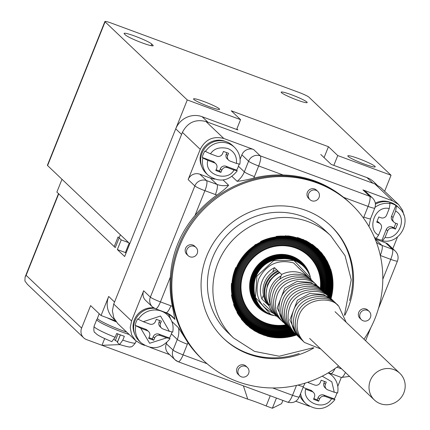 <?xml version="1.0" encoding="UTF-8"?>
<svg xmlns="http://www.w3.org/2000/svg" width="430" height="430" viewBox="0 0 430 430"><rect width="100%" height="100%" fill="white"/><g stroke="black" fill="none" stroke-linecap="round" stroke-linejoin="round"><path stroke-width="0.64" d="M330.713 269.25A52.465 50.53 -46.5 0 1 330.939 298.861L332.745 279.833L318.254 249.325L303.354 239.531L285.697 235.769L255.21 244.649L234.914 269.615L231.937 297.931L244.358 322.704L268.32 336.464L296.592 334.975A52.465 50.53 -46.5 0 1 267.019 336.255M283.273 337.674A52.535 50.6 133.5 0 0 296.555 334.938M330.89 298.818A52.535 50.6 133.5 0 0 332.954 285.423M273.899 337.448A52.61 50.675 133.5 0 0 296.463 334.841M330.794 298.732A52.61 50.675 133.5 0 0 332.25 276.06M267.971 336.378A52.643 50.702 133.5 0 0 296.351 334.723M330.67 298.624A52.643 50.702 133.5 0 0 330.89 270.207M262.859 334.836A52.627 50.686 133.5 0 0 296.2 334.588M330.525 298.479A52.627 50.686 133.5 0 0 329.084 265.181M258.118 332.82A52.557 50.622 133.5 0 0 261.472 334.201A52.557 50.622 133.5 0 0 296.023 334.427M330.358 298.307A52.557 50.622 133.5 0 0 326.832 260.537M330.17 298.119A52.444 50.509 133.5 0 0 324.123 256.205M253.652 330.331A52.444 50.509 133.5 0 0 261.413 333.997A52.444 50.509 133.5 0 0 295.818 334.25M329.96 297.909A52.283 50.358 133.5 0 0 320.936 252.147M249.438 327.354A52.283 50.358 133.5 0 0 261.386 333.771A52.283 50.358 133.5 0 0 295.603 334.051M245.358 323.731A52.078 50.159 133.5 0 0 261.392 333.508A52.078 50.159 133.5 0 0 295.362 333.825M329.724 297.678A52.078 50.159 133.5 0 0 317.109 248.255M241.16 318.942A51.799 49.891 133.5 0 0 261.418 333.185A51.799 49.891 133.5 0 0 295.071 333.546M329.428 297.404A51.799 49.891 133.5 0 0 312.115 244.299M329.058 297.071A51.428 49.536 133.5 0 0 305.52 240.499M237.027 312.546A51.428 49.536 133.5 0 0 294.722 333.191M328.627 296.668A50.977 49.101 133.5 0 0 297.34 237.473M233.592 304.531A50.977 49.101 133.5 0 0 294.297 332.782M328.165 296.206A50.471 48.611 133.5 0 0 287.611 235.86M231.485 294.899A50.471 48.611 133.5 0 0 293.814 332.347M327.692 295.754A49.939 48.101 133.5 0 0 276.087 236.414M231.458 283.365A49.939 48.101 133.5 0 0 261.865 331.234A49.939 48.101 133.5 0 0 293.335 331.895M235.785 267.562A49.396 47.574 133.5 0 0 262.031 330.702A49.396 47.574 133.5 0 0 292.884 331.444M327.219 295.324A49.396 47.574 133.5 0 0 311.519 246.841A49.396 47.574 133.5 0 0 260.564 241.515M326.741 294.867A48.827 47.026 133.5 0 0 293.991 238.612A48.827 47.026 133.5 0 0 235.086 270.835A48.827 47.026 133.5 0 0 262.219 330.159A48.827 47.026 133.5 0 0 292.405 330.987M326.246 294.378A48.224 46.445 133.5 0 0 298.065 240.52A48.224 46.445 133.5 0 0 236.435 268.868A48.224 46.445 133.5 0 0 262.434 329.595A48.224 46.445 133.5 0 0 291.889 330.519M291.373 330.025A47.585 45.833 -46.5 0 1 244.939 316.937A47.585 45.833 -46.5 0 1 237.016 269.083A47.585 45.833 -46.5 0 1 297.834 241.112A47.585 45.833 -46.5 0 1 325.725 293.889M237.645 269.325A46.913 45.188 -46.5 0 1 293.986 240.585A46.913 45.188 -46.5 0 1 325.182 293.411L324.295 292.524C317.345 282.451 290.336 283.773 284.37 302.059C280.822 312.196 282.677 321.07 289.938 328.671L290.863 329.504A46.913 45.188 -46.5 0 1 245.331 316.367A46.913 45.188 -46.5 0 1 237.645 269.325M290.288 328.993A46.214 44.516 -46.5 0 1 245.729 315.754A46.214 44.516 -46.5 0 1 238.306 269.583A46.214 44.516 -46.5 0 1 297.366 242.418A46.214 44.516 -46.5 0 1 324.639 292.857M289.729 328.466A45.499 43.828 -46.5 0 1 246.153 315.147A45.499 43.828 -46.5 0 1 238.989 269.863A45.499 43.828 -46.5 0 1 297.141 243.111A45.499 43.828 -46.5 0 1 324.08 292.325M289.191 327.923A44.774 43.129 -46.5 0 1 246.6 314.55A44.774 43.129 -46.5 0 1 239.698 270.147A44.774 43.129 -46.5 0 1 296.92 243.826A44.774 43.129 -46.5 0 1 323.516 291.814M288.616 327.397A44.048 42.425 -46.5 0 1 247.046 313.938A44.048 42.425 -46.5 0 1 240.413 270.443A44.048 42.425 -46.5 0 1 296.705 244.552A44.048 42.425 -46.5 0 1 322.962 291.266M288.052 326.875A43.328 41.731 -46.5 0 1 247.497 313.341A43.328 41.731 -46.5 0 1 241.128 270.744A43.328 41.731 -46.5 0 1 296.501 245.277A43.328 41.731 -46.5 0 1 322.409 290.728M287.519 326.348A42.608 41.038 -46.5 0 1 239.021 282.343A42.608 41.038 -46.5 0 1 296.302 246.003A42.608 41.038 -46.5 0 1 321.855 290.228M286.971 325.827A41.887 40.345 -46.5 0 1 239.822 282.209A41.887 40.345 -46.5 0 1 296.109 246.734A41.887 40.345 -46.5 0 1 321.307 289.702M286.391 325.3A41.162 39.646 -46.5 0 1 240.639 282.058A41.162 39.646 -46.5 0 1 295.915 247.481A41.162 39.646 -46.5 0 1 320.753 289.154M285.939 324.86A40.565 39.071 -46.5 0 1 243.917 271.937A40.565 39.071 -46.5 0 1 295.759 248.088A40.565 39.071 -46.5 0 1 320.291 288.723M273.534 315.475A31.374 30.218 -46.5 0 1 251.029 277.022A31.374 30.218 -46.5 0 1 291.97 256.205A31.374 30.218 -46.5 0 1 310.288 276.807M309.987 276.038A31.288 30.138 133.5 0 0 277.533 254.673A31.288 30.138 133.5 0 0 249.766 283.881A31.288 30.138 133.5 0 0 272.749 315.212M309.654 275.254A31.196 30.052 133.5 0 0 258.564 264.439A31.196 30.052 133.5 0 0 271.943 314.921M309.385 274.652A31.127 29.982 133.5 0 0 258.602 264.477A31.127 29.982 133.5 0 0 271.33 314.679M309.186 274.238A31.073 29.928 133.5 0 0 258.629 264.504A31.073 29.928 133.5 0 0 270.911 314.502M309.073 274.007A31.046 29.901 133.5 0 0 258.645 264.52A31.046 29.901 133.5 0 0 270.674 314.4M309.009 273.883A31.03 29.885 133.5 0 0 258.656 264.531A31.03 29.885 133.5 0 0 270.545 314.341M308.907 273.679A31.003 29.858 133.5 0 0 258.672 264.547A31.003 29.858 133.5 0 0 270.336 314.249M308.692 273.276A30.944 29.804 133.5 0 0 258.709 264.579A30.944 29.804 133.5 0 0 269.922 314.056M308.348 272.658A30.858 29.718 133.5 0 0 258.769 264.633A30.858 29.718 133.5 0 0 269.287 313.744M307.864 271.841A30.734 29.605 133.5 0 0 279.833 254.947A30.734 29.605 133.5 0 0 252.378 274.786A30.734 29.605 133.5 0 0 268.449 313.303M307.23 270.862A30.584 29.455 133.5 0 0 279.247 255.13A30.584 29.455 133.5 0 0 252.512 274.834A30.584 29.455 133.5 0 0 267.438 312.717M306.434 269.75A30.401 29.283 133.5 0 0 259.07 264.923A30.401 29.283 133.5 0 0 266.288 311.981M305.472 268.546A30.191 29.079 133.5 0 0 259.215 265.057A30.191 29.079 133.5 0 0 265.036 311.083M304.338 267.283A29.96 28.858 133.5 0 0 259.376 265.213A29.96 28.858 133.5 0 0 263.719 310.014M301.511 264.713A29.428 28.342 133.5 0 0 253.549 275.211A29.428 28.342 133.5 0 0 261.005 307.321M258.575 304.096A28.869 27.805 -46.5 0 1 254.087 275.426A28.869 27.805 -46.5 0 1 298.167 262.445M258.065 303.274A28.74 27.681 -46.5 0 1 254.211 275.479A28.74 27.681 -46.5 0 1 290.938 258.586A28.74 27.681 -46.5 0 1 297.323 261.977M257.548 302.376A28.6 27.547 -46.5 0 1 254.345 275.533A28.6 27.547 -46.5 0 1 290.895 258.72A28.6 27.547 -46.5 0 1 296.399 261.51M257.065 301.457A28.466 27.418 -46.5 0 1 254.479 275.587A28.466 27.418 -46.5 0 1 290.857 258.855A28.466 27.418 -46.5 0 1 295.453 261.075M256.619 300.516A28.332 27.289 -46.5 0 1 259.188 267.922A28.332 27.289 -46.5 0 1 290.814 258.989A28.332 27.289 -46.5 0 1 294.496 260.677M256.21 299.57A28.203 27.165 -46.5 0 1 254.737 275.694A28.203 27.165 -46.5 0 1 290.782 259.118A28.203 27.165 -46.5 0 1 293.529 260.311M255.839 298.619A28.079 27.042 -46.5 0 1 254.866 275.748A28.079 27.042 -46.5 0 1 292.561 259.994M255.571 297.856A27.982 26.95 -46.5 0 1 254.963 275.797A27.982 26.95 -46.5 0 1 290.728 259.344A27.982 26.95 -46.5 0 1 291.787 259.763M255.221 296.743A27.853 26.827 -46.5 0 1 260.967 266.729A27.853 26.827 -46.5 0 1 290.653 259.473M254.974 295.829A27.751 26.73 -46.5 0 1 255.216 275.915A27.751 26.73 -46.5 0 1 289.729 259.269M254.764 294.942A27.66 26.639 -46.5 0 1 255.323 275.963A27.66 26.639 -46.5 0 1 288.831 259.102M254.587 294.093A27.579 26.563 -46.5 0 1 255.42 276.012A27.579 26.563 -46.5 0 1 287.976 258.973M254.409 293.023A27.482 26.472 -46.5 0 1 255.538 276.076A27.482 26.472 -46.5 0 1 286.896 258.844M308.305 277.119L293.588 262.945C277.979 258.989 266.353 264.337 258.704 278.989C254.173 294.786 259.08 306.241 273.421 313.363L273.738 313.475M254.34 292.55A27.445 26.434 -46.5 0 1 255.587 276.103A27.445 26.434 -46.5 0 1 286.423 258.801M254.259 291.879A27.396 26.386 -46.5 0 1 255.662 276.146A27.396 26.386 -46.5 0 1 285.746 258.752M254.2 291.266A27.353 26.348 -46.5 0 1 255.721 276.184A27.353 26.348 -46.5 0 1 285.133 258.726M281.553 258.817A27.294 26.289 133.5 0 0 256.06 276.474A27.294 26.289 133.5 0 0 254.108 287.686M254.157 290.718A27.321 26.316 -46.5 0 1 255.78 276.221A27.321 26.316 -46.5 0 1 284.579 258.709M254.125 290.223A27.3 26.294 -46.5 0 1 255.828 276.254A27.3 26.294 -46.5 0 1 284.09 258.704M282.058 258.774A27.278 26.273 133.5 0 0 254.092 288.191M254.108 289.788A27.283 26.278 -46.5 0 1 255.871 276.286A27.283 26.278 -46.5 0 1 283.649 258.709M282.322 258.758A27.273 26.268 133.5 0 0 254.092 288.455M254.098 289.395A27.273 26.268 -46.5 0 1 255.904 276.318A27.273 26.268 -46.5 0 1 283.262 258.715M282.601 258.742A27.267 26.262 133.5 0 0 254.087 288.74M254.092 289.051A27.267 26.262 -46.5 0 1 255.936 276.345A27.267 26.262 -46.5 0 1 282.913 258.731M236.855 128.919L237.914 129.924L202.121 116.702A20.656 19.893 133.5 0 0 175.725 128.844L124.657 256.522L117.352 249.577L121.222 239.902L118.083 236.925L114.219 246.6L58.716 193.839A9.148 0.941 -158.2 0 1 58.534 193.511M270.239 395.756L266.154 405.963A27.74 2.854 21.8 0 0 247.734 399.158L86.559 339.603A9.148 8.81 -46.5 0 1 83.635 337.786L27.45 284.375L24.908 281L25.096 277.108L26.122 275.324L58.716 193.839M83.635 337.786A9.148 8.81 -46.5 0 1 81.625 328.085L90.617 305.601L101.055 315.523L108.688 296.447A20.656 19.893 133.5 0 0 113.224 318.356L114.783 319.839M108.688 296.447L114.552 302.027L181.589 134.418L175.725 128.844M247.734 399.158L243.401 385.839M276.442 398.051L272.362 408.258L281.607 403.625L282.886 400.432M128.667 242.654L121.222 239.902M129.161 243.127L125.393 252.55L117.352 249.577M125.393 252.55L126.011 253.136M376.852 184.814L373.616 181.734A20.656 19.893 133.5 0 0 367.01 177.628L372.88 183.207L207.986 122.276L202.121 116.702M101.055 315.523L115.407 320.828M367.01 177.628L331.218 164.405L320.78 154.477M104.667 338.571L101.974 345.301L119.868 344.618M272.362 408.258L266.154 405.963M62.001 179.278L120.373 234.775L115.251 247.583L56.873 192.092L62.001 179.278M276.893 316.26A25.08 24.161 -46.5 0 1 274.851 314.534A25.08 24.161 -46.5 0 1 269.094 305.859L261.908 299.027A25.08 24.161 -46.5 0 1 274.464 267.627L281.655 274.464A25.08 24.161 -46.5 0 1 309.412 278.172A25.08 24.161 -46.5 0 1 311.234 280.118M261.908 299.027L263.434 295.211M272.744 271.937L274.464 267.627M281.655 274.464L279.704 279.333M270.19 303.123L269.094 305.859M361.356 319.673L360.012 318.388A5.681 5.472 -46.5 0 1 358.765 312.368A5.681 5.472 -46.5 0 1 367.838 310.159L369.187 311.438A5.681 5.472 -46.5 0 1 369.236 319.323A5.681 5.472 -46.5 0 1 360.109 313.647A5.681 5.472 -46.5 0 1 369.187 311.438M239.548 375.696L238.198 374.417A5.681 5.472 -46.5 0 1 236.951 368.392A5.681 5.472 -46.5 0 1 246.03 366.183L247.374 367.467A5.681 5.472 -46.5 0 1 247.427 375.352A5.681 5.472 -46.5 0 1 238.301 369.676A5.681 5.472 -46.5 0 1 247.374 367.467M188.157 255.673L186.808 254.393A5.681 5.472 -46.5 0 1 185.561 248.368A5.681 5.472 -46.5 0 1 194.634 246.159L195.983 247.438A5.681 5.472 -46.5 0 1 196.037 255.323A5.681 5.472 -46.5 0 1 186.91 249.647A5.681 5.472 -46.5 0 1 195.983 247.438M309.965 199.644L308.616 198.364A5.681 5.472 -46.5 0 1 307.369 192.339A5.681 5.472 -46.5 0 1 316.442 190.13L317.791 191.415A5.681 5.472 -46.5 0 1 317.845 199.3A5.681 5.472 -46.5 0 1 308.719 193.624A5.681 5.472 -46.5 0 1 317.791 191.415M313.862 347.924A77.755 74.89 -46.5 0 1 223.75 338.63A77.755 74.89 -46.5 0 1 206.674 256.167A77.755 74.89 -46.5 0 1 330.896 225.917A77.755 74.89 -46.5 0 1 344.736 315.443A77.755 74.89 -46.5 0 0 330.896 225.917M364 339.227A107.559 103.598 133.5 0 0 351.428 204.32A107.559 103.598 133.5 0 0 179.595 246.164A107.559 103.598 133.5 0 0 203.218 360.233A107.559 103.598 133.5 0 0 338.587 365.962M299.087 353.519A77.755 74.89 133.5 0 1 223.321 338.216A77.755 74.89 133.5 0 0 299.167 353.492M349.558 300.484A77.755 74.89 133.5 0 0 330.46 225.513A77.755 74.89 133.5 0 1 349.574 300.403M351.428 204.32L350.568 203.498A107.559 103.598 133.5 0 0 178.729 245.342A107.559 103.598 133.5 0 0 202.353 359.41A107.559 103.598 -46.5 0 1 201.374 210.076A107.559 103.598 -46.5 0 1 350.563 203.492A107.559 103.598 133.5 0 0 178.729 245.342A107.559 103.598 133.5 0 0 202.353 359.405L203.218 360.233M380.292 403.668A18.442 17.764 -46.5 0 1 374.396 400.002A18.442 17.764 -46.5 0 1 374.229 374.396A18.442 17.764 -46.5 0 1 399.809 373.267A18.442 17.764 -46.5 0 1 402.211 396.03A18.442 17.764 -46.5 0 1 380.292 403.668M203.825 101.507A14.018 1.441 21.8 0 0 193.543 98.9A14.018 1.441 21.8 0 0 206.024 105.441A14.018 1.441 21.8 0 0 219.574 109.311A14.018 1.441 21.8 0 0 203.825 101.507M291.449 94.745A14.018 1.441 21.8 0 0 281.166 92.138A14.018 1.441 21.8 0 0 293.642 98.685A14.018 1.441 21.8 0 0 307.192 102.55A14.018 1.441 21.8 0 0 291.449 94.745M151.731 44.043L152.881 45.134A15.05 1.548 21.8 0 1 153.182 45.671A15.05 1.548 21.8 0 1 140.395 42.21A15.05 1.548 21.8 0 1 125.533 35.029L124.383 33.938A15.05 1.548 21.8 0 1 124.087 33.4A15.05 1.548 21.8 0 1 136.869 36.856A15.05 1.548 21.8 0 1 151.731 44.043L151.086 45.655M364.404 164.099A14.754 1.516 21.8 0 0 375.229 166.845A14.754 1.516 21.8 0 0 362.092 159.955A14.754 1.516 21.8 0 0 347.827 155.886A14.754 1.516 21.8 0 0 364.404 164.099M105.092 21.828A9.148 0.941 -158.2 0 1 104.909 21.5A9.148 0.941 -158.2 0 1 111.617 23.204L298.764 92.353A9.148 0.941 -158.2 0 1 308.858 97.121L391.047 175.246L337.76 155.558L328.439 146.7L231.249 110.79L240.564 119.647L187.276 99.954L105.092 21.828L47.59 165.582L129.779 243.713L187.276 99.954M104.909 21.5L47.407 165.26A9.148 0.941 21.8 0 0 47.59 165.582M236.64 129.457L240.564 119.647M328.439 146.7L324.075 157.611M337.76 155.558L333.836 165.367M384.635 191.275L391.047 175.246M99.228 313.787L97.443 318.243A22.129 2.279 21.8 0 0 122.308 330.562A22.129 2.279 21.8 0 0 126.732 332.132M111.805 341.608L115.165 337.281L116.691 333.465A22.279 2.295 21.8 0 0 124.334 336.287L122.808 340.103L119.605 344.527L117.368 342.457L120.4 334.879M114.17 339.415L115.358 340.544L117.626 341.63M171.903 332.137A19.178 18.474 -46.5 0 1 171.075 334.723A19.178 18.474 -46.5 0 1 169.388 338.007L170.043 338.716C161.422 349.09 151.742 350.428 141.008 342.731L139.223 341.038A19.178 18.474 -46.5 0 1 135.45 319.689A19.178 18.474 -46.5 0 1 154.472 308.332M164.228 312.013A19.178 18.474 -46.5 0 1 165.657 313.233L167.437 314.927A19.178 18.474 -46.5 0 0 138.326 319.356L143.292 321.694L160.535 316.023L169.388 331.337L172.629 332.035M147.157 330.627A4.424 4.262 -46.5 0 1 148.57 331.508L147.13 330.143A4.424 4.262 133.5 0 0 145.716 329.262L147.157 330.627L140.744 328.262L135.181 325.37A19.178 18.474 -46.5 0 1 137.75 318.813L138.326 319.356M169.963 338.555L166.706 337.851L160.293 335.486L158.853 334.115A4.424 4.262 133.5 0 0 153.198 336.717L154.633 338.087A4.424 4.262 -46.5 0 1 160.293 335.486M148.57 331.508A4.424 4.262 -46.5 0 1 149.543 336.201L148.667 338.383L153.763 340.264L154.633 338.087M169.388 331.337L162.911 328.945A4.424 4.262 -46.5 0 1 160.519 323.371L161.395 321.188L156.3 319.307L155.429 321.484A4.424 4.262 -46.5 0 1 149.769 324.091L143.292 321.694M153.763 340.264L152.327 338.899L153.198 336.717M148.963 337.658L152.327 338.899M160.519 323.371L159.084 322L159.664 320.549M159.084 322A4.424 4.262 133.5 0 0 160.057 326.698L161.492 328.063M169.388 338.007L158.853 334.115M145.716 329.262L135.181 325.37M375.417 204.228A19.178 18.474 -46.5 0 1 397.583 206.556L399.368 208.249A19.178 18.474 -46.5 0 0 396.455 206.008L395.643 211.017C408.462 218.112 397.766 240.537 385.087 237.403L382.55 240.773L381.974 240.23A19.178 18.474 -46.5 0 1 376.529 238.456M376.094 238.446A19.178 18.474 -46.5 0 1 374.412 237.312L376.148 238.489L378.626 235.092C366.817 229.937 374.396 204.927 389.236 208.572L390.042 203.578L389.467 203.03A19.178 18.474 -46.5 0 1 395.879 205.459L396.455 206.008M399.368 208.249C412.94 219.768 400.163 244.632 382.7 240.848L382.55 240.773M393.353 228.287L391.913 226.922A4.424 4.262 133.5 0 0 386.258 229.523L387.693 230.888A4.424 4.262 -46.5 0 1 393.353 228.287L395.498 229.077L397.567 223.901L395.423 223.105A4.424 4.262 -46.5 0 1 393.036 217.532L395.643 211.017M387.693 230.888L385.087 237.403M389.236 208.572L386.602 215.156A4.424 4.262 -46.5 0 1 380.942 217.757L378.798 216.967L376.728 222.143L378.873 222.939A4.424 4.262 -46.5 0 1 381.26 228.513L378.626 235.092M393.036 217.532L391.596 216.166L395.879 205.459M391.596 216.166A4.424 4.262 133.5 0 0 392.568 220.859L394.009 222.229M395.498 229.077L394.057 227.712L395.837 223.261M391.913 226.922L394.057 227.712M380.287 223.815L378.851 222.45A4.424 4.262 133.5 0 0 377.438 221.568L378.873 222.939M377.019 221.418L377.438 221.568M386.258 229.523L381.974 240.23M313.852 347.924A77.755 74.89 -46.5 0 1 223.75 338.63M403.861 215.038L402.571 210.259L398.615 204.562L392.714 200.896L362.952 189.899L369.66 196.274L260.268 155.853A9.121 2.268 110.3 0 1 258.677 165.964L283.117 174.994C305.612 175.633 325.784 183.089 343.629 197.354A107.559 103.598 133.5 0 1 349.697 202.675L351.423 204.314A107.559 103.598 133.5 0 0 179.589 246.159A107.559 103.598 133.5 0 0 203.213 360.227L201.487 358.588A107.559 103.598 133.5 0 1 187.926 342.672A30.514 29.39 -46.5 0 1 187.356 344.215L183.105 354.841A9.121 0.941 -158.2 0 1 173.037 350.09L166.335 343.715A9.148 8.81 133.5 0 0 168.345 353.417L175.048 359.792A9.148 8.81 -46.5 0 1 173.037 350.09L177.289 339.463A9.121 0.941 21.8 0 0 187.356 344.215M253.566 149.479A9.148 8.81 133.5 0 0 241.875 154.854L248.578 161.228A9.148 8.81 -46.5 0 1 260.268 155.853L253.566 149.479L223.804 138.481C213.253 135.799 205.4 139.417 200.235 149.323L188.136 179.573L194.838 185.948L150.366 297.135L143.658 290.761L131.558 321.011L130.231 327.719L131.65 334.873L135.606 340.571L117.782 323.623L113.826 317.926L112.402 310.772L113.735 304.069L182.406 132.375C187.571 122.469 195.43 118.857 205.975 121.534L374.89 183.949L380.582 187.421L398.615 204.562M337.786 386.312L341.329 377.454M392.816 248.723L397.54 236.919M135.606 340.571L141.508 344.237L144.577 345.376M150.07 347.402L169.613 354.626M295.754 401.233L309.471 406.302M390.37 202.379A18.442 17.764 133.5 0 0 375.299 203.17M385.629 242.848L392.332 249.223A9.148 8.81 -46.5 0 1 395.256 251.045L388.553 244.67A9.148 8.81 133.5 0 0 385.629 242.848L375.17 238.983A21.392 20.608 -46.5 0 1 375.105 238.962M343.629 197.354L368.069 206.384A9.121 2.268 -69.7 0 0 369.66 196.274A9.148 8.81 -46.5 0 1 372.584 198.09L365.876 191.715A9.148 8.81 133.5 0 0 362.952 189.899M225.481 141.454A18.442 17.764 133.5 0 0 205.309 146.06A18.442 17.764 133.5 0 0 201.729 166.442M241.875 154.854L240.107 159.272M214.672 179.143A21.392 20.608 -46.5 0 1 210.281 178.058L199.826 174.193A9.148 8.81 133.5 0 0 188.136 179.573M143.658 290.761A9.148 8.81 133.5 0 0 145.668 300.462L152.376 306.837L155.504 308.788A9.121 2.268 -69.7 0 1 155.3 308.659A9.148 8.81 -46.5 0 1 152.376 306.837A9.148 8.81 -46.5 0 1 150.366 297.135A9.121 0.941 21.8 0 0 160.428 301.887L170.366 277.044C171.844 253.738 180.041 233.237 194.967 215.543L204.9 190.7A9.121 0.941 -158.2 0 1 194.838 185.948A9.148 8.81 -46.5 0 1 206.529 180.568L199.826 174.193M153.693 307.88A18.442 17.764 133.5 0 0 136.659 315.604A18.442 17.764 133.5 0 0 134.692 334.046M166.775 342.608L166.335 343.715M168.501 313.803A107.559 103.598 133.5 0 0 170.758 319.2M283.117 174.994A107.559 103.598 133.5 0 0 253.738 178.122C246.927 179.907 241.38 180.965 237.102 181.299L232.017 176.467M223.1 179.998L228.588 185.217C226.599 187.765 222.708 191.044 216.913 195.059A107.559 103.598 133.5 0 0 194.967 215.543M170.366 277.044A107.559 103.598 133.5 0 0 172.387 306.386L174.913 319.409L169.882 314.626M171.828 321.452L178.509 327.8L187.926 342.672M268.212 305.02A22.871 22.027 -46.5 0 1 264.649 282.3A22.871 22.027 -46.5 0 1 276.608 269.664M277.785 270.782A22.871 22.027 133.5 0 0 265.826 283.424A22.871 22.027 133.5 0 0 269.115 305.816M269.164 305.698A22.871 22.027 -46.5 0 1 266.401 283.967A22.871 22.027 -46.5 0 1 278.361 271.33M279.478 272.394C280.081 272.835 278.661 270.551 269.911 280.365L267.96 283.945C268.041 285.423 267.917 279.871 266.208 292.997M279.801 272.695A22.871 22.027 133.5 0 0 267.842 285.337A22.871 22.027 133.5 0 0 269.347 305.23M270.024 303.542A22.871 22.027 -46.5 0 1 270.486 287.853A22.871 22.027 -46.5 0 1 281.08 275.904M239.01 164.244A19.178 18.474 -46.5 0 1 238.112 167.119A19.178 18.474 -46.5 0 1 236.586 170.151L237.161 170.699L233.915 170C228.325 182.03 203.626 175.37 207.824 160.358L202.852 158.02A19.178 18.474 -46.5 0 0 208.045 175.128L206.26 173.43A19.178 18.474 -46.5 0 1 206.088 146.802A19.178 18.474 -46.5 0 1 232.695 145.63L234.474 147.323A19.178 18.474 -46.5 0 0 205.518 151.5L210.506 153.843C213.887 148.597 219.579 146.786 227.572 148.42C235.355 151.672 236.892 157.858 236.468 163.432L239.725 164.136M202.852 158.02L202.277 157.477A19.178 18.474 -46.5 0 1 204.943 150.951L205.518 151.5M237.161 170.699L237.242 170.861C228.62 181.465 218.886 182.884 208.045 175.128M236.468 163.432L230.055 161.067A4.424 4.262 -46.5 0 1 227.669 155.493L228.54 153.311L223.444 151.43L222.573 153.607A4.424 4.262 -46.5 0 1 216.919 156.214L210.506 153.843M215.715 163.631L214.28 162.266A4.424 4.262 133.5 0 0 212.861 161.384L214.301 162.75A4.424 4.262 -46.5 0 1 216.688 168.323L215.817 170.506L220.907 172.387L221.783 170.21A4.424 4.262 -46.5 0 1 227.438 167.609L233.915 170M214.301 162.75L207.824 160.358M227.438 167.609L226.003 166.238L236.586 170.151M227.669 155.493L226.228 154.123L226.809 152.672M226.228 154.123A4.424 4.262 133.5 0 0 227.201 158.821L228.642 160.186M226.003 166.238A4.424 4.262 133.5 0 0 220.343 168.839L221.783 170.21M220.907 172.387L219.472 171.022L220.343 168.839M216.107 169.78L219.472 171.022M212.861 161.384L202.277 157.477M300.57 393.633A19.178 18.474 -46.5 0 0 305.897 403.657L304.117 401.964A19.178 18.474 -46.5 0 1 299.801 395.557M329.294 373.079A19.178 18.474 -46.5 0 1 330.546 374.159L332.331 375.858A19.178 18.474 -46.5 0 0 328.171 372.907M336.798 393.068A19.178 18.474 -46.5 0 1 335.964 395.648A19.178 18.474 -46.5 0 1 334.277 398.938L334.938 399.647C326.279 410.026 316.598 411.365 305.897 403.657M322.204 376.175L331.804 381.781L334.277 392.262L337.518 392.961M334.277 392.262L327.8 389.87A4.424 4.262 -46.5 0 1 325.413 384.296L326.284 382.114L321.188 380.233L320.318 382.415A4.424 4.262 -46.5 0 1 314.663 385.017L308.186 382.625L308.681 381.947M334.852 399.481L331.594 398.782C324.026 411.902 302.032 402.012 305.633 389.188L312.046 391.558A4.424 4.262 -46.5 0 1 314.432 397.132L313.561 399.309L318.657 401.195L319.528 399.013A4.424 4.262 -46.5 0 1 325.182 396.412L331.594 398.782M325.182 396.412L323.747 395.046L334.277 398.938M325.413 384.296L323.973 382.931L324.553 381.48M323.973 382.931A4.424 4.262 133.5 0 0 324.946 387.623L326.386 388.989M323.747 395.046A4.424 4.262 133.5 0 0 318.087 397.648L319.528 399.013M318.657 401.195L317.216 399.825L318.087 397.648M313.852 398.583L317.216 399.825M313.459 392.434L312.024 391.069A4.424 4.262 133.5 0 0 310.605 390.187L303.064 387.403M212.511 257.898A70.525 67.929 133.5 0 0 227.997 332.691L233.463 337.889A70.525 67.929 -46.5 0 1 217.972 263.096A70.525 67.929 -46.5 0 1 330.643 235.656L325.182 230.464A70.525 67.929 133.5 0 0 212.511 257.898M303.021 265.993A29.702 28.611 133.5 0 0 259.548 265.38A29.702 28.611 133.5 0 0 262.364 308.762M260.37 306.568A29.288 28.213 -46.5 0 1 253.678 275.264A29.288 28.213 -46.5 0 1 300.731 264.117M259.763 305.789A29.154 28.079 -46.5 0 1 253.813 275.318A29.154 28.079 -46.5 0 1 299.92 263.547M259.172 304.983A29.014 27.945 -46.5 0 1 253.942 275.372A29.014 27.945 -46.5 0 1 299.087 262.999M281.806 258.796A27.289 26.284 133.5 0 0 254.098 287.939M26.122 275.324L81.625 328.085M152.596 45.854L152.881 45.134M107.263 317.818A22.129 2.279 21.8 0 0 116.132 321.817M97.556 318.662L96.761 319.549A22.279 2.295 21.8 0 0 97.207 320.345A22.279 2.295 21.8 0 0 129.231 334.508M96.761 319.549L94.036 326.365A22.279 2.295 21.8 0 0 115.165 337.281M122.808 340.103A22.279 2.295 21.8 0 0 135.407 342.909C132.902 346.166 131.209 347.451 130.322 346.757C130.645 347.504 127.076 346.757 119.605 344.527M117.987 333.965L115.358 340.544M141.008 342.731A19.178 18.474 -46.5 0 1 135.756 325.918M166.706 337.851L149.635 343.274L140.744 328.262M375.035 207.373A19.178 18.474 -46.5 0 1 390.042 203.578M392.714 200.896L374.89 183.949M223.804 138.481L205.975 121.534M200.235 149.323L182.406 132.375M131.558 321.011L113.735 304.069M378.443 308.584L397.449 261.069A9.121 0.941 -158.2 0 1 390.757 259.371L382.813 279.231M207.109 363.742L183.115 354.879A9.121 2.268 110.3 0 1 178.181 361.743A9.121 2.268 110.3 0 1 177.972 361.608A9.148 8.81 -46.5 0 1 175.048 359.792L178.181 361.743L287.573 402.163A9.121 2.268 -69.7 0 0 292.507 395.299L272.674 387.967M287.364 402.029A9.121 2.268 -69.7 0 0 287.573 402.163C292.873 403.566 296.764 401.835 299.237 396.976A9.121 0.941 -158.2 0 1 292.545 395.283L296.49 385.42M345.43 372.466A9.121 2.268 110.3 0 1 341.312 377.443A9.121 2.268 110.3 0 1 341.103 377.314M336.975 367.15L341.667 368.886M390.757 259.371L380.303 255.479M375.17 238.983L381.878 245.358L392.332 249.223A9.121 2.268 110.3 0 1 390.741 259.338M380.297 255.447A9.121 2.268 -69.7 0 0 381.878 245.358A21.392 20.608 -46.5 0 1 376.406 242.294M368.069 206.384L368.085 206.422A9.121 0.941 21.8 0 0 374.772 208.115C376.089 204.347 375.358 201.003 372.584 198.09M363.452 218.048A30.514 29.39 -46.5 0 1 363.834 217.048L368.085 206.422M258.677 165.964L254.393 176.606A30.514 29.39 -46.5 0 1 253.738 178.122M238.435 166.254L244.326 171.855L248.578 161.228A9.121 0.941 21.8 0 0 258.645 165.98M254.393 176.606A9.121 0.941 -158.2 0 1 244.326 171.855A21.392 20.608 -46.5 0 1 237.102 181.299M210.281 178.058L216.989 184.432L206.529 180.568A9.121 2.268 -69.7 0 1 204.938 190.683L204.9 190.7M228.588 185.217A21.392 20.608 -46.5 0 1 216.989 184.432A9.121 2.268 110.3 0 1 215.398 194.543L204.938 190.683M216.913 195.059A30.514 29.39 -46.5 0 1 215.398 194.543M160.428 301.887L170.903 305.789A30.514 29.39 -46.5 0 1 172.387 306.386M170.903 305.789A9.121 2.268 110.3 0 1 165.964 312.653L155.504 308.788A9.121 2.268 -69.7 0 0 160.444 301.925M166.195 312.691A21.392 20.608 -46.5 0 1 172.591 316.776A21.392 20.608 -46.5 0 1 174.913 319.409M171.398 333.857L177.289 339.463A21.392 20.608 -46.5 0 0 178.509 327.8M334.997 368.548A9.121 2.268 110.3 0 1 330.853 373.579L341.312 377.443L349.612 376.438M297.974 385.076A9.121 0.941 21.8 0 0 303.489 386.35L299.237 396.976M172.591 316.776L165.964 312.653A9.121 2.268 110.3 0 1 165.754 312.519M368.972 226.524L370.526 218.746A9.121 0.941 -158.2 0 1 363.834 217.048M310.605 390.187L312.046 391.558M279.994 319.167L279.07 318.334C271.808 310.734 269.954 301.865 273.501 291.728C279.468 273.437 306.477 272.115 313.427 282.193L314.308 283.074M298.108 336.389L297.184 335.556L289.879 319.925L297.388 300.253L309.67 293.507L323.467 294.389L332.428 300.296M285.429 324.338L284.504 323.5L277.194 307.869L284.708 288.197L296.99 281.451L310.788 282.333L319.743 288.245M283.617 322.618L282.693 321.78C275.431 314.179 273.577 305.311 277.124 295.168C283.09 276.882 310.1 275.56 317.05 285.633L317.931 286.52M299.92 338.114L298.995 337.281C291.739 329.681 289.879 320.807 293.427 310.67C299.398 292.384 326.402 291.062 333.358 301.134L334.239 302.021M294.486 332.949L293.561 332.111C286.299 324.51 284.445 315.642 287.992 305.504C293.959 287.219 320.968 285.896 327.918 295.969L328.805 296.856M330.643 235.656L345.043 255.678L351.24 279.726L344.527 314.873M313.287 347.741L279.215 356.233L254.512 351.385L233.463 337.889M276.952 316.319L270.663 314.394L255.463 297.533L256.909 276.162L273.561 260.661L293.927 260.456L310.718 278.065L311.304 280.177M303.542 341.56L302.618 340.721C295.362 333.121 293.502 324.252 297.049 314.115C303.021 295.829 330.025 294.507 336.98 304.58L337.862 305.467M289.051 327.778L288.127 326.945C280.865 319.345 279.011 310.476 282.558 300.339C288.525 282.048 315.534 280.725 322.484 290.804L323.371 291.685M296.302 334.674L295.372 333.836C288.111 326.236 286.256 317.367 289.804 307.224C295.77 288.938 322.779 287.616 329.729 297.689L330.616 298.576M292.674 331.224L291.75 330.39C284.488 322.79 282.634 313.921 286.181 303.779C292.147 285.493 319.157 284.171 326.107 294.244L326.993 295.13M25.096 277.108L58.491 193.624M263.348 303.596L274.851 314.534M297.909 267.24L309.412 278.172M281.806 320.893L280.881 320.054C273.62 312.454 271.765 303.585 275.313 293.448C281.279 275.162 308.288 273.84 315.238 283.913L316.12 284.8M309.638 338.442L374.396 400.002M335.051 311.707L399.809 373.267M287.24 326.058L286.315 325.225C279.054 317.625 277.2 308.751 280.747 298.613C286.713 280.328 313.723 279.005 320.673 289.078L321.554 289.965M301.731 339.834L300.806 339.001C293.55 331.401 291.69 322.532 295.238 312.395C301.21 294.104 328.214 292.782 335.169 302.86L336.05 303.741M278.183 317.447L277.253 316.614C269.997 309.014 268.143 300.14 271.685 290.003C277.656 271.717 304.666 270.395 311.616 280.467L312.497 281.354M136.149 341.06L135.407 342.909M111.94 341.694C95.492 334.911 96.288 333.594 95.052 332.632C93.96 332.573 93.622 330.482 94.036 326.365M120.335 334.857L117.325 342.377M320.699 348.956L304.429 342.447C297.173 334.846 295.313 325.978 298.861 315.835C304.832 297.549 331.836 296.227 338.792 306.3L346.118 322.226M172.72 332.18C173.93 325.478 172.167 319.726 167.437 314.927M370.741 327.843L365.586 340.732M397.449 261.069C398.766 257.296 398.035 253.958 395.256 251.045M328.305 372.832L330.853 373.579M305.085 383.13L303.489 386.35M374.772 208.115L370.526 218.746M239.816 164.281C240.902 157.665 239.123 152.01 234.474 147.323M337.609 393.106C338.813 386.382 337.055 380.631 332.331 375.858"/></g></svg>
